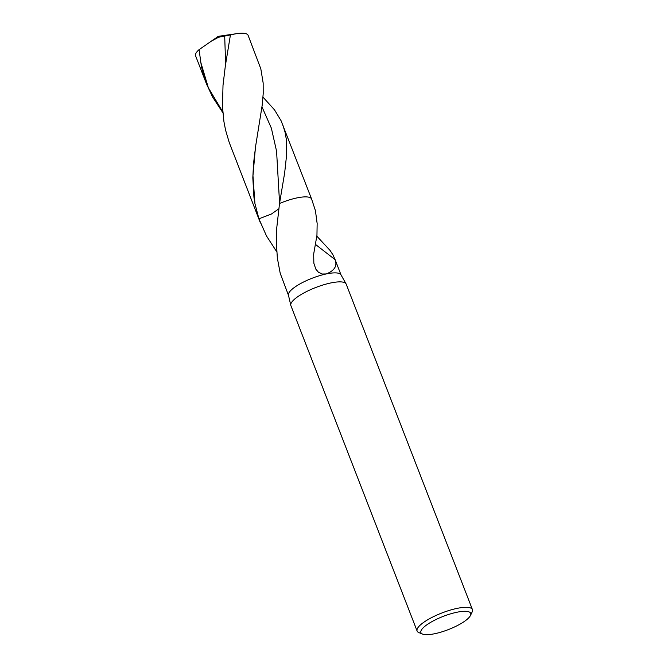 <?xml version="1.0" encoding="UTF-8"?>
<svg xmlns="http://www.w3.org/2000/svg" width="668" height="668" viewBox="0 0 668 668"><rect width="100%" height="100%" fill="white"/><g stroke="black" fill="none" stroke-linecap="round" stroke-linejoin="round"><path stroke-width="1" d="M422.585 634.082L418.97 632.646A29.668 7.874 -21.2 0 1 417.116 631.043L290.881 305.593A29.668 7.874 -21.2 0 1 290.797 305.309A29.668 7.874 -21.2 0 1 315.697 287.524A29.668 7.874 -21.2 0 1 346.074 283.867A29.668 7.874 -21.2 0 1 346.199 284.142L472.426 609.583A29.668 7.874 -21.2 0 1 472.142 612.022L470.439 615.52A26.695 7.089 -21.2 0 1 453.722 627.335A26.695 7.089 -21.2 0 1 428.731 634.6A26.695 7.089 -21.2 0 1 422.585 634.082A26.695 7.089 -21.2 0 1 443.243 616.372A26.695 7.089 -21.2 0 1 470.439 615.52M290.797 305.309L288.442 295.139A28.181 7.482 -21.2 0 1 326.285 273.938A28.181 7.482 -21.2 0 1 326.31 273.93A28.181 7.482 -21.2 0 1 340.956 274.773L346.066 283.867M417.116 631.043A29.668 7.874 -21.2 0 1 441.924 612.965A29.668 7.874 -21.2 0 1 472.435 609.583M326.31 273.93C334.626 270.548 337.532 265.772 335.035 259.618L333.031 254.951L330 250.341L316.832 236.163M326.285 273.938L322.318 274.022L318.461 272.277L315.814 269.104L313.843 263.209L313.676 254.065L316.949 235.336L317.15 223.521L315.43 210.654L311.597 199.039A28.181 7.482 -21.2 0 1 311.731 199.64M276.811 251.853L266.524 236.013L258.917 218.82L271.492 213.985L278.706 208.9L271.492 213.985L258.917 218.82L254.934 203.548L253.932 197.202L252.821 177.788L253.564 163.209L255.685 145.858L262.182 105.302L263.209 93.645L263.167 83.041L260.821 68.837L248.12 35.379A28.181 7.482 -21.2 0 0 236.973 33.625L218.269 36.348L199.072 49.649L201.511 67.167L206.537 84.043L212.566 97.002L222.853 112.7M288.526 295.415L280.218 273.346L277.337 257.99L276.377 242.334L276.544 229.717L279.525 203.506A28.181 7.482 -21.2 0 1 311.597 199.039L281.036 120.641L274.49 109.828L262.992 97.136M210.679 41.491L218.57 37.241L230.418 34.961L225.35 65.823L223.012 85.295L222.477 106.646L223.939 121.701L225.567 130.11L229.191 142.351L259.05 219.421A28.181 7.482 -21.2 0 1 258.917 218.82A28.181 7.482 -21.2 0 0 259.05 219.421L260.436 223.003M282.639 124.373L285.086 132.347L286.196 138.602L286.689 154.216L284.677 172.753L279.525 203.506A28.181 7.482 -21.2 0 1 311.597 199.039M230.418 34.961A28.181 7.482 -21.2 0 1 236.973 33.625M206.537 84.043L195.565 55.761A28.181 7.482 -21.2 0 1 199.072 49.649M315.304 244.279L335.035 259.618M274.13 248.137L276.769 251.235M224.682 35.746L225.625 64.019M261.981 106.88L271.367 128.164L276.577 151.244L279.575 203.147M255.443 147.453L252.963 175.676L254.934 203.548M200.333 60.846L208.332 87.742L222.795 111.932M334.501 258.073L341.072 275.032"/></g></svg>
